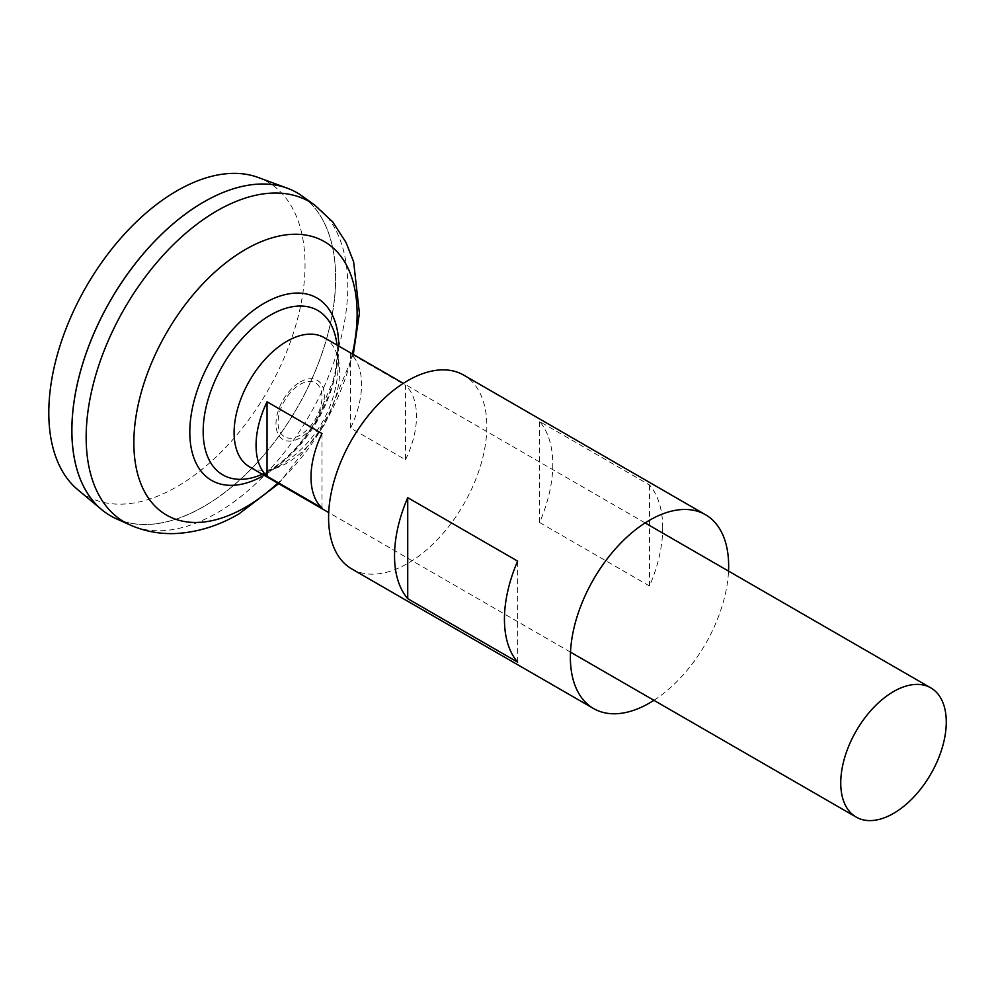 <?xml version="1.0" encoding="UTF-8"?>
<svg xmlns="http://www.w3.org/2000/svg" width="995" height="995" viewBox="0 0 995 995"><rect width="100%" height="100%" fill="white"/><g stroke="black" fill="none" stroke-linecap="round" stroke-linejoin="round"><path stroke-width="0.75" stroke-dasharray="4.97 3.73" d="M324.159 337.628A74.613 43.071 -60 0 1 331.136 409.778A74.613 43.071 -60 0 1 315.527 436.817A74.613 43.071 -60 0 1 286.846 463.16A74.613 43.071 -60 0 1 249.546 466.854M300.167 382.005A34.191 19.738 -60 0 1 324.358 395.973A34.191 19.738 -60 0 1 300.167 437.85A34.191 19.738 -60 0 1 275.988 423.895A34.191 19.738 -60 0 1 300.167 382.005M300.017 435.225A31.081 17.947 -60 0 1 278.04 422.527A31.081 17.947 -60 0 1 300.017 384.456A31.081 17.947 -60 0 1 321.994 397.154A31.081 17.947 -60 0 1 300.017 435.225M258.066 177.433A181.19 104.612 -60 0 1 297.58 318.848A181.19 104.612 -60 0 1 176.923 486.717A181.19 104.612 -60 0 1 77.772 489.714M203.764 201.997A186.451 107.647 -60 0 1 296.97 192.781A186.451 107.647 -60 0 1 325.552 342.193A186.451 107.647 -60 0 1 203.739 506.492A186.513 107.684 -60 0 1 110.507 515.796M203.788 506.517A186.451 107.647 -60 0 1 110.557 515.758A186.451 107.647 -60 0 1 81.976 366.347A186.451 107.647 -60 0 1 203.788 202.035A186.451 107.647 -60 0 1 297.007 192.806A186.451 107.647 -60 0 1 325.589 342.218A186.451 107.647 -60 0 1 203.788 506.517M297.02 192.744A186.513 107.684 -60 0 1 325.576 342.205A186.513 107.684 -60 0 1 203.739 506.542A186.451 107.647 -60 0 1 110.507 515.733A186.451 107.647 -60 0 1 71.901 430.4M302.281 196.139A186.513 107.684 -60 0 1 324.121 347.131A186.513 107.684 -60 0 1 203.788 506.567A186.513 107.684 -60 0 1 116.079 518.656M337.417 353.921A94.935 54.812 -60 0 1 270.292 470.187A94.935 54.812 -60 0 1 257.27 476.244L268.339 471.07C286.274 460.573 302.443 443.235 316.858 419.069L332.579 382.179C335.725 372.727 338.847 352.118 336.148 339.618A94.935 54.812 -60 0 1 337.417 353.921M321.994 507.972L321.994 433.534M350.576 428.024L350.576 353.586A74.613 43.071 -60 0 1 350.576 428.024L405.525 459.752L405.525 385.314L350.576 353.586M405.525 459.752A74.613 43.071 120 0 0 405.525 385.314M351.77 568.941A111.913 64.613 120 0 0 438.011 538.954A111.913 64.613 120 0 0 486.853 426.333A111.913 64.613 120 0 0 463.682 375.103M662.707 527.86A111.913 64.613 120 0 0 649.511 484.963L539.613 421.519A111.913 64.613 120 0 1 552.797 464.404A111.913 64.613 120 0 1 539.613 522.537L649.511 585.993A111.913 64.613 120 0 0 662.707 527.86M653.926 700.318A111.913 64.613 120 0 0 728.527 571.093M517.624 662.135L517.624 561.118M539.613 522.537L539.613 421.519M649.511 585.993L649.511 484.963M314.669 205.045A184.995 106.801 -60 0 1 336.322 354.805A184.995 106.801 -60 0 1 216.972 512.935A184.995 106.801 -60 0 1 129.984 524.925M338.748 346.061A105.333 60.819 -60 0 1 264.272 475.212A105.333 60.819 -60 0 1 264.148 475.274M352.354 353.909A157.869 91.142 -60 0 1 277.742 483.135M570.508 652.16L328.711 512.562M331.136 409.778L315.527 436.817M262.444 474.304A120.793 120.793 0 0 0 337.056 345.078M278.675 483.669L324.88 424.193L353.287 354.444M645.108 522.935L403.323 383.336"/><path stroke-width="1.49" d="M267.046 401.806L321.994 433.534A74.613 43.071 120 0 0 321.994 507.972L267.046 476.244A74.613 43.071 -60 0 1 267.046 401.806L267.046 476.244M893.51 813.412A74.613 43.071 -60 0 1 856.21 817.106A74.613 43.071 -60 0 1 844.767 757.319A74.613 43.071 -60 0 1 893.51 691.575A74.613 43.071 -60 0 1 930.81 687.881A74.613 43.071 -60 0 1 942.253 747.668A74.613 43.071 -60 0 1 893.51 813.412M328.711 512.562L249.546 466.854A74.613 43.071 -60 0 1 238.116 407.067A74.613 43.071 -60 0 1 286.846 341.322A74.613 43.071 -60 0 1 324.159 337.628L403.323 383.336M110.507 515.796A186.513 107.684 -60 0 1 101.677 509.639L77.772 489.714A181.19 104.612 -60 0 1 61.143 342.268A181.19 104.612 -60 0 1 176.923 190.829A181.19 104.612 -60 0 1 258.066 177.433L287.269 188.179A186.513 107.684 -60 0 1 297.02 192.744M101.677 509.639A186.513 107.684 -60 0 1 84.55 357.864A186.513 107.684 -60 0 1 203.739 201.96A186.451 107.647 -60 0 1 203.764 201.997A186.513 107.684 -60 0 1 302.281 196.139L314.669 205.045A184.995 106.801 -60 0 0 216.972 210.853A184.995 106.801 -60 0 0 94.724 378.734A184.995 106.801 -60 0 0 129.984 524.925L116.079 518.656A186.513 107.684 -60 0 1 80.52 371.259A186.513 107.684 -60 0 1 203.788 201.985M71.901 430.4A186.451 107.647 -60 0 1 203.739 202.01A186.513 107.684 -60 0 1 287.269 188.179M262.444 474.304A120.793 120.793 0 0 1 257.27 476.244L257.27 476.244A94.935 54.812 -60 0 1 203.167 431.432A94.935 54.812 -60 0 1 270.292 315.166A94.935 54.812 -60 0 1 336.148 339.618A120.793 120.793 0 0 1 337.056 345.078M728.527 571.093A111.913 64.613 120 0 0 728.651 565.931A111.913 64.613 120 0 0 705.467 514.701L463.682 375.103A111.913 64.613 120 0 0 377.441 405.089A111.913 64.613 120 0 0 328.586 517.711A111.913 64.613 120 0 0 351.77 568.941L593.567 708.539A111.913 64.613 120 0 0 653.926 700.318M394.53 555.782A111.913 64.613 -60 0 1 407.726 497.662L517.624 561.118A111.913 64.613 -60 0 0 504.44 619.238A111.913 64.613 -60 0 0 517.624 662.135L407.726 598.679A111.913 64.613 -60 0 1 394.53 555.782M705.467 514.701A111.913 64.613 120 0 0 619.238 544.688A111.913 64.613 120 0 0 570.384 657.309A111.913 64.613 120 0 0 593.567 708.539M407.726 598.679L407.726 497.662M277.742 483.135A157.869 91.142 -60 0 1 245.491 507.251A157.869 91.142 -60 0 1 133.852 442.8A157.869 91.142 -60 0 1 245.491 249.459A157.869 91.142 -60 0 1 352.354 353.909M264.148 475.274A105.333 60.819 -60 0 1 189.796 432.128A105.333 60.819 -60 0 1 264.272 303.201A105.333 60.819 -60 0 1 338.748 346.061M856.21 817.106L570.508 652.16M129.984 524.925C145.121 531.591 160.979 534.414 177.583 533.419C198.838 531.927 219.298 525.41 238.974 513.88L278.675 483.669M353.287 354.444L359.406 313.238L353.623 261.784L346.024 242.444L332.616 221.798L314.669 205.045M930.81 687.881L645.108 522.935"/></g></svg>
